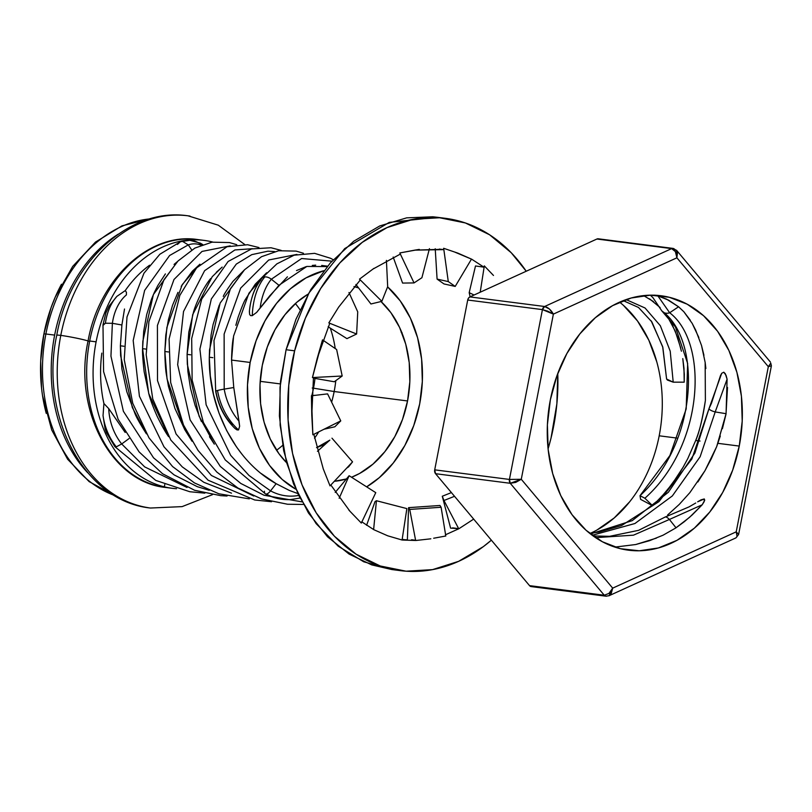 <?xml version="1.0" encoding="UTF-8"?>
<svg xmlns="http://www.w3.org/2000/svg" width="812" height="812" viewBox="0 0 812 812"><rect width="100%" height="100%" fill="white"/><g stroke="black" fill="none" stroke-linecap="round" stroke-linejoin="round"><path stroke-width="1.22" d="M190.028 216.093A147.307 111.376 97.3 0 0 60.788 335.397A16.443 0.913 11 0 1 77.038 338.259A16.443 0.913 11 0 1 88.711 341.233A16.443 0.913 -169 0 0 77.038 338.259A16.443 0.913 -169 0 0 60.788 335.397A147.307 111.376 -82.7 0 1 190.028 216.093M56.891 335.376A16.443 0.913 11 0 1 60.788 335.397A16.443 0.913 -169 0 0 56.891 335.376M148.505 507.744A147.307 111.376 -82.7 0 1 60.788 335.397A147.307 111.376 97.3 0 0 148.505 507.744M164.105 487.241A124.977 94.496 -82.7 0 1 89.685 341.01L96.1 341.832A124.977 94.496 97.3 0 0 164.328 486.835A124.977 94.496 97.3 0 0 176.529 488.722A124.977 94.496 -82.7 0 1 172.215 488.296A124.977 94.496 -82.7 0 1 164.328 486.835L164.765 484.581L164.328 486.835A124.977 94.496 -82.7 0 1 96.1 341.832L89.685 341.01A124.977 94.496 -82.7 0 1 199.336 239.804M61.479 284.23A139.593 105.54 97.3 0 0 43.909 333.884L45.888 333.986A141.42 106.93 -82.7 0 1 126.55 224.467M313.503 388.177L312.234 388.014L313.503 388.177A90.447 68.381 97.3 0 0 314.985 378.392A90.447 68.381 -82.7 0 1 313.503 388.177L334.158 391.526L313.503 388.177A90.447 68.381 -82.7 0 1 311.828 395.545A90.447 68.381 97.3 0 0 313.503 388.177M280.241 383.903L260.185 381.335L280.241 383.903M295.375 303.566A90.447 68.381 -82.7 0 1 300.044 309.829A90.447 68.381 97.3 0 0 295.375 303.566M330.291 328.129A98.638 74.582 -82.7 0 1 335.224 348.551A98.638 74.582 97.3 0 0 330.291 328.129M335.803 380.645A98.638 74.582 -82.7 0 1 334.158 391.526A98.638 74.582 97.3 0 0 335.803 380.645M407.553 400.955L334.158 391.526L407.553 400.955L402.498 419.469L394.835 436.602L384.878 451.665L372.992 464.109L359.645 473.437L351.545 477.243A98.638 74.582 -82.7 0 0 407.553 400.955A98.638 74.582 -82.7 0 0 381.021 301.536L390.897 312.671L399.565 327.388L405.756 344.247L409.218 362.609L409.827 381.752L407.553 400.955M262.276 365.43A98.638 74.582 -82.7 0 1 308.134 294.106L296.837 302.267L284.961 314.711L274.994 329.784L267.341 346.907L262.276 365.43L260.002 384.624L260.611 403.777L264.073 422.128L270.264 438.987L278.932 453.705L286.504 462.617A98.638 74.582 -82.7 0 1 262.276 365.43M353.981 286.585A98.638 74.582 -82.7 0 1 358.579 287.935L353.981 286.585M103.916 403.544L103.043 415.592A56.322 47.888 78 0 0 116.268 446.854L121.698 443.971A52.983 45.056 -102 0 1 108.727 408.609L103.916 403.544A115.111 87.036 -82.7 0 1 101.825 353.129A115.111 87.036 97.3 0 0 103.916 403.544L108.727 408.609L125.18 432.441M123.911 346.247L120.379 345.8L121.881 368.831L126.814 391.749L135.005 413.653C136.548 417.601 140.354 424.331 146.414 433.852L132.346 407.563L120.623 355.707L120.379 345.8L123.911 346.247M146.15 349.109L142.587 348.652C142.303 352.175 142.821 359.838 144.14 371.663L149.032 394.591C150.464 400.083 153.204 407.391 157.244 416.495C162.136 426.361 165.942 433.09 168.652 436.694L148.728 393.515L142.587 348.652L146.15 349.109M168.409 351.961L164.846 351.505C165.019 361.979 165.526 369.653 166.389 374.525L168.399 386.106L174.966 408.537L184.831 429.771L192.048 441.261L184.557 429.284L167.049 378.96L164.846 351.505L168.409 351.961M209.486 436.744L214.327 444.154L199.062 416.13L187.328 364.273L187.095 354.367L187.887 371.419L190.566 388.562L195.083 405.31L201.376 421.479M190.627 354.814L187.095 354.367L190.627 354.814M289.356 490.438L297.73 493.523L289.356 490.438L276.151 483.688L289.356 490.438M261.362 473.64L276.151 483.688C234.414 460.749 208.39 406.995 209.303 357.219L210.318 375.966L213.576 394.805L218.996 413.085L226.68 430.604L236.383 446.742L241.935 454.192M212.866 357.676L209.303 357.219L212.866 357.676M232.161 424.98A52.983 40.316 -105.1 0 1 215.921 391.354A8.221 0.639 -9.8 0 1 215.677 391.232A8.221 0.639 -9.8 0 1 217.535 390.501A8.221 0.639 170.2 0 0 215.677 391.242C218.438 406.223 224.894 418.647 235.033 428.523L237.002 429.903L238.555 429.934A56.322 42.843 -105.1 0 1 217.535 390.501A8.221 0.639 -9.8 0 1 224.203 389.121A52.983 40.316 74.9 0 0 238.982 421.123L233.765 387.527L231.552 360.071L250.147 362.457L247.498 384.868L248.208 407.208L252.248 428.634L259.464 448.305L269.584 465.479L282.211 479.486L295.771 489.189A115.111 87.036 -82.7 0 1 250.147 362.457L231.552 360.071L233.765 387.527L239.641 426.229L238.555 429.934L237.002 429.903L234.993 428.482M419.682 403.919A115.111 87.036 -82.7 0 1 366.659 486.855L379.346 477.618L393.211 463.104L404.843 445.514L413.775 425.529L419.682 403.919L422.331 381.508L421.621 359.168L417.581 337.751L410.364 318.071L400.245 300.897L387.588 286.869A115.111 87.036 -82.7 0 1 419.682 403.919M124.51 309.007L121.901 324.993L120.379 345.8L121.901 324.993L124.51 309.007M126.428 292.31L126.408 294.898L126.428 292.31L125.271 290.584L126.428 292.31M125.271 290.584A115.111 87.036 -82.7 0 1 149.591 265.219A115.111 87.036 97.3 0 0 125.271 290.584L116.898 296.35A56.322 39.006 77.6 0 0 105.398 323.227L112.381 323.308A52.983 36.692 -102.4 0 1 126.408 294.898A52.983 36.692 77.6 0 0 112.381 323.308L121.901 324.993L112.381 323.308L105.398 323.227A56.322 39.006 -102.4 0 1 116.898 296.35L109.001 306.205L105.915 312.823L102.992 324.81L103.581 371.571L118.105 419.266L139.096 451.888L162.552 473.741L194.586 490.275L220.732 495.665L227.066 496.02M165.394 273.908L157.772 285.641L154.422 292.259L151.438 299.293L146.708 314.528L143.724 331.144L142.587 348.652L142.821 341.263L153.397 294.533L177.554 261.474L174.072 264.418M177.95 292.371L172.499 305.393L168.409 319.766L165.78 335.275L164.846 351.505L166.886 327.439L182.213 284.667L199.935 264.204L192.353 271.208L181.188 286.372M210.744 278.506C208.237 281.317 205.01 286.332 201.061 293.538C197.346 301.181 194.86 307.22 193.601 311.676L188.82 332.128L187.095 354.367L192.698 314.599L212.216 276.719L221.95 267.25M222.153 267.097L216.286 272.314M219.26 305.068L213.089 324.516L211.09 334.97L209.303 357.219L209.537 349.82L220.113 303.099L244.27 270.041M244.392 269.939L232.983 281.348C227.36 289.133 224.132 294.137 223.32 296.38L223.28 296.451M287.428 276.821L269.797 295.751L256.653 312.397L252.278 315.645L256.653 312.397L260.134 308.113A52.983 32.125 -94.4 0 1 271.34 279.237A52.983 32.125 85.6 0 0 260.134 308.113L278.932 285.286L271.34 279.237A8.221 5.542 -140.3 0 0 264.813 276.902A56.322 34.145 85.6 0 0 252.278 315.645L250.573 315.604L249.649 314.508L250.573 315.604L252.278 315.645A56.322 34.145 -94.4 0 1 264.813 276.902A8.221 5.542 39.7 0 0 261.728 278.313A8.221 5.542 39.7 0 0 260.855 280.049A52.983 32.125 -94.4 0 0 249.406 311.189L249.649 314.508L249.365 311.564C250.746 297.842 254.846 286.778 261.657 278.404A8.221 5.542 -140.3 0 1 264.813 276.902A8.221 5.542 39.7 0 1 271.34 279.237L301.617 258.52L331.905 261.17L301.617 258.52L271.34 279.237L278.932 285.286L306.845 266.448L327.195 266.569M265.473 493.899A8.221 3.339 -61.6 0 0 266.245 494.041A56.322 49.918 86.7 0 0 290.534 499.573A56.322 49.918 -93.3 0 1 266.245 494.041A8.221 3.339 118.4 0 1 265.412 493.869A8.221 3.339 118.4 0 1 264.438 491.219M211.942 241.854L211.942 241.854A124.977 94.496 -82.7 0 1 212.754 242.057A124.977 94.496 97.3 0 0 211.942 241.854A124.977 94.496 97.3 0 0 96.1 341.832A124.977 94.496 -82.7 0 1 204.045 240.382A124.977 94.496 -82.7 0 1 211.942 241.854M189.906 240.301A56.322 32.338 92.4 0 0 182.578 241.397L188.272 244.889A52.983 30.42 -87.6 0 1 201.122 245.194A52.983 30.42 92.4 0 0 188.272 244.889L191.723 249.913L188.272 244.889L182.578 241.397A56.322 32.338 -87.6 0 1 189.835 240.301A56.322 32.338 -87.6 0 1 201.782 244.94M89.685 341.01A124.977 94.496 97.3 0 0 165.8 487.474C111.051 482.44 73.121 409.248 88.072 340.938C98.841 279.45 149.256 231.958 197.641 239.56A124.977 94.496 97.3 0 0 89.685 341.01M149.814 218.905A141.42 106.93 97.3 0 0 45.888 333.986L54.637 335.102A141.42 106.93 97.3 0 0 87.706 472.736A141.42 106.93 -82.7 0 1 54.637 335.102L45.888 333.986A141.42 106.93 97.3 0 0 114.319 495.381A141.42 106.93 -82.7 0 1 45.888 333.986L43.909 333.884L51.065 307.677L55.551 296.37M41.554 388.156L40.691 361.056L43.909 333.884A139.593 105.54 97.3 0 0 46.254 413.379M54.637 335.102A141.42 106.93 -82.7 0 1 118.349 234.1A141.42 106.93 97.3 0 0 54.637 335.102M114.827 446.6L116.268 446.854L114.868 446.651L114.898 445.412A52.983 45.056 -102 0 1 110.939 439.779M177.452 244.432L180.426 241.743L182.578 241.397L180.528 241.702L159.862 254.247L143.968 273.208L126.997 316.964L124.236 359.614L132.742 403.27L148.982 437.82L172.591 466.565L194.433 482.907L218.824 493.777L249.304 498.872M103.073 325.358L105.398 323.227L102.992 324.851M125.139 432.38L108.727 408.609A52.983 45.056 78 0 0 121.698 443.971L116.268 446.854A56.322 47.888 -102 0 1 103.043 415.592L105.124 428.888L106.555 432.755L114.868 446.651L155.813 480.43L189.815 491.737L204.807 493.158M253.75 496.02L211.394 475.467L176.082 433.994L157.498 380.564L157.416 325.51L173.981 279.511L202.015 251.426L230.212 245.853L202.015 251.426L173.981 279.511L157.416 325.51L157.498 380.564L176.082 433.994L211.394 475.467L253.75 496.02M266.245 494.041A8.221 3.339 -61.6 0 0 270.548 490.864L249.01 475.477L230.659 455.319L206.126 404.802L199.904 349.079L211.343 298.948L236.302 264.093L251.781 254.643L267.94 251.182L274.689 251.568L267.94 251.182L251.781 254.643L236.302 264.093L211.343 298.948L199.904 349.079L206.126 404.802L230.659 455.319L249.01 475.477L270.548 490.864L276.151 483.688L270.548 490.864A52.983 46.964 86.7 0 0 298.633 495.442A52.983 46.964 -93.3 0 1 270.548 490.864A8.221 3.339 118.4 0 1 266.245 494.041M301.902 501.857L264.052 495.249L240.829 483.465L220.265 466.382L190.109 419.885L177.666 364.7L183.522 311.534L204.624 270.67L234.901 249.954L252.43 248.705L234.901 249.954L204.624 270.67L183.522 311.534L177.666 364.7L190.109 419.885L220.265 466.382L240.829 483.465L264.052 495.249L301.902 501.857M121.698 443.971L129.057 438.561L121.698 443.971L144.678 466.9L187.034 487.454L144.678 466.9L121.698 443.971M224.203 389.121L224.132 334.077L240.697 288.077L268.731 259.992L296.928 254.42L268.731 259.992L240.697 288.077L224.132 334.077L224.203 389.121A8.221 0.639 170.2 0 0 217.535 390.501A56.322 42.843 74.9 0 0 238.555 429.934L239.641 426.229L238.982 421.123A52.983 40.316 -105.1 0 1 224.203 389.121L233.765 387.527L224.203 389.121M231.501 493.158L203.842 482.298L182.294 466.91L163.953 446.752L139.41 396.236L133.188 340.512L144.637 290.381L169.586 255.526L188.272 244.889L169.586 255.526L144.637 290.381L133.188 340.512L139.41 396.236L163.953 446.752L182.294 466.91L203.842 482.298L231.501 493.158M209.242 490.306L197.336 486.682L174.113 474.898L153.549 457.826L123.394 411.319L110.95 356.143L112.381 323.308L110.95 356.143L123.394 411.319L153.549 457.826L174.113 474.898L197.336 486.682L209.242 490.306M233.308 337.833C232.364 342.816 231.775 350.226 231.552 360.071L233.602 336.006L248.929 293.233L266.651 272.761M306.063 266.661L296.512 270.579M315.695 265.148L312.305 265.412M402.062 332.697L401.189 332.321M250.147 362.457A115.111 87.036 -82.7 0 1 323.815 270.731L306.053 277.866L290.483 288.757L276.618 303.272L264.986 320.862L256.054 340.847L250.147 362.457M266.6 272.802L255.242 284.21L245.518 299.242C244.199 301.12 241.712 307.159 238.078 317.38L235.835 325.328M346.765 478.897L334.341 481.283A98.638 74.582 -82.7 0 0 346.765 478.897M314.508 438.226A98.638 74.582 97.3 0 0 318.71 431.882A98.638 74.582 -82.7 0 1 314.508 438.226M331.621 402.143A98.638 74.582 97.3 0 0 334.158 391.526A98.638 74.582 -82.7 0 1 331.621 402.143M276.537 450.244A90.447 68.381 97.3 0 0 282.647 445.362A90.447 68.381 -82.7 0 1 276.537 450.244M739.255 446.072A128.266 96.973 -82.7 0 1 628.458 550.191A128.266 96.973 -82.7 0 1 550.343 399.88L547.389 424.849L548.181 449.746L552.688 473.609L560.727 495.533L572.003 514.666L586.071 530.277L602.402 541.766L620.358 548.689L639.257 550.78L658.37 547.958L676.954 540.335L694.311 528.196L709.759 512.027L722.71 492.427L732.668 470.158L739.255 446.072L742.209 421.103L741.417 396.205L736.91 372.343L728.861 350.419L717.595 331.286L703.517 315.675L687.185 304.185L669.23 297.263L650.331 295.172L631.228 297.994L612.634 305.616L595.287 317.756L579.839 333.925L566.877 353.524L556.92 375.794L550.343 399.88A128.266 96.973 -82.7 0 1 661.13 295.761A128.266 96.973 -82.7 0 1 739.255 446.072L717.889 443.332L739.255 446.072M667.637 514.96L679.268 504.404L689.855 492.651L704.958 470.727L711.241 458.841L716.691 446.61L720.305 436.034L716.691 446.61L726.07 413.684L715.199 411.938A9.592 2.862 -170.7 0 1 708.977 408.71L691.865 459.003L658.948 501.623L621.637 525.506L598.962 532.093L589.674 533.322M662.298 311.453A9.592 7.511 129.3 0 1 661.841 310.925C701.862 339.517 698.472 442.022 640.018 495.675L640.607 499.37L640.018 495.675L644.86 498.243C704.095 445.717 709.13 342.816 669.656 312.762A9.592 7.511 129.3 0 1 662.298 311.453L675.411 326.901L687.652 363.522L686.191 408.923L669.9 455.542L640.018 495.675L644.86 498.243L652.665 505.764L640.607 499.37L652.665 505.764L659.709 498.974L672.234 483.85L683.085 467.276L687.805 458.557L695.691 440.48L700.045 441.038L695.691 440.48C699.091 433.07 702.329 419.733 705.384 400.499L705.161 362.446L701.507 345.425L695.691 330.139L692.128 323.288M590.507 533.251A128.266 96.973 97.3 0 0 659.192 435.8L677.797 438.186L659.192 435.8A128.266 96.973 97.3 0 0 619.617 302.155M701.071 499.827L697.65 501.816L704.288 498.944L701.071 499.827M704.197 501.603L704.288 498.944L704.714 500.233L702.197 504.79L704.197 501.603M656.4 538.133L635.705 544.537L614.826 547.105L635.705 544.537L649.559 540.68L663.099 535.179L675.838 527.932L689.571 517.305L702.197 504.79L669.423 519.457A9.592 2.852 -123.5 0 0 665.048 517.092L638.587 530.337L609.579 536.326L593.105 535.94M607.285 595.967A4.111 3.106 -82.7 0 1 605.925 596.181L609.132 595.673L612.695 588.142L521.274 479.273L553.378 314.112L547.846 311.219L542.436 309.616L553.378 314.112C550.983 309.869 548.07 307.332 544.629 306.5L542.436 309.616L509.428 479.435L521.274 479.273L515.691 482.399L510.261 483.292L521.274 479.273L509.428 479.435L510.261 483.292L604.26 595.226L605.925 596.181A4.111 3.106 -82.7 0 1 604.26 595.226L608.939 593.43L612.695 588.142L608.919 593.45M738.605 534.448L736.22 531.84L737.052 536.58M676.711 250.482L672.996 248.401L598.271 238.799A4.111 3.106 97.3 0 0 596.911 239.022L671.636 248.614L544.629 306.5L549.399 309.017L553.378 314.112L676.903 257.81L676.68 250.441L677.523 252.116L676.903 257.81L675.381 251.588L671.636 248.614A4.111 3.106 -82.7 0 1 672.996 248.401A4.111 3.106 97.3 0 0 671.636 248.614C674.792 249.294 676.548 252.359 676.903 257.81L768.325 366.679L770.771 363.147L768.325 366.679L771.4 365.796L768.325 366.679L736.22 531.84L612.695 588.142L611.081 593.958L608.827 595.805M663.099 535.179L675.838 527.932L684.181 521.801L692.159 514.97L702.197 504.79L669.423 519.457L676.02 527.8L669.423 519.457L633.482 535.169L595.582 537.656L633.482 535.169L669.423 519.457A9.592 2.852 -123.5 0 0 665.231 517.011A9.592 2.852 -123.5 0 0 664.815 517.285M592.202 535.27L634.923 523.527L672.336 495.939L700.137 456.73L715.199 411.938L700.137 456.73L672.336 495.939L634.923 523.527L592.202 535.27M623.251 300.653L638.496 307.454L651.874 321.907L662.846 347.384L666.601 379.042L673.209 382.168L670.215 351.17L660.329 325.713L645.032 307.981L626.113 299.598L645.032 307.981L660.329 325.713L670.215 351.17L673.209 382.168L684.212 382.168L683.978 368.252L682.862 359.097M604.26 595.226L529.536 585.635L604.26 595.226L510.261 483.292L435.547 473.7L510.261 483.292A4.111 3.106 -82.7 0 1 509.428 479.435L434.704 469.843A4.111 3.106 97.3 0 0 435.547 473.7L529.536 585.635A4.111 3.106 97.3 0 0 531.21 586.589L605.925 596.181M609.132 595.683L735.926 537.889L737.063 536.539L736.22 531.84L738.605 534.489L771.4 365.796L770.771 363.147M676.497 250.238L770.436 362.081M672.996 248.401A4.111 3.106 -82.7 0 1 674.66 249.355M598.535 238.85L596.911 239.022L469.904 296.908L544.629 306.5L671.636 248.614L596.911 239.022L469.904 296.908L468.514 298.116L467.712 300.024L542.436 309.616A4.111 3.106 -82.7 0 1 544.629 306.5L469.904 296.908A4.111 3.106 97.3 0 0 467.712 300.024L434.704 469.843L509.428 479.435L542.436 309.616L467.712 300.024L434.704 469.843L435.547 473.7L529.536 585.635L531.281 586.599M665.221 517.021L689.073 506.871L695.732 503.014M590.476 533.961L632.233 520.634L668.398 492.224L694.94 452.964L708.977 408.71L721.706 373.297L723.796 372.2L725.299 373.693L727.095 379.194L715.199 411.938L727.095 379.194L726.05 375.306L723.796 372.2L721.706 373.297L720.427 375.712L711.495 403.148L708.977 408.71A9.592 2.862 -170.7 0 0 715.199 411.938L726.07 413.684L727.095 379.194M679.268 504.404L689.855 492.651M697.863 481.973L704.958 470.727L716.691 446.61L726.009 414.15L727.511 387.466M676.903 257.81L768.325 366.679L736.22 531.84L612.695 588.142L521.274 479.273L553.378 314.112L676.903 257.81M722.406 428.706L726.009 414.15L722.406 428.706M711.495 403.148L720.427 375.712M652.868 297.598L661.841 310.925A9.592 7.511 129.3 0 0 669.656 312.762L657.842 295.862L669.656 312.762L678.568 306.774L669.656 312.762C709.13 342.816 704.095 445.717 644.86 498.243L652.665 505.764L666.185 491.646L677.878 475.72L683.085 467.276L687.805 458.557L695.691 440.48C699.761 430.522 702.989 417.185 705.384 400.499M705.861 368.516L705.161 362.467M703.943 355.28L701.507 345.425M698.838 337.508L692.179 323.369L683.856 311.757L678.69 306.875L668.601 300.156L657.842 295.862L666.52 299.11L678.69 306.875L683.856 311.757L690.291 320.232M661.841 310.925L652.929 297.649L650.321 295.172M654.624 295.142L657.842 295.862L654.624 295.142M682.79 358.599L684.323 374.18L684.212 382.168L673.209 382.168L667.434 380.077L666.601 379.042L662.663 346.663L651.173 320.852M680.72 348.054L675.198 331.032L667.799 317.177L672.427 325.094L677.634 337.376L681.42 351.2M653.487 301.587L643.622 295.609M660.105 307.535L649.61 298.867M623.464 305.393L637.532 321.004L648.808 340.137L656.857 362.061M629.706 501.745L614.248 517.924L596.901 530.053M437.11 217.261L432.816 216.794L406.68 217.849L379.762 225.939L353.727 241.245L330.271 262.997L310.752 289.661L295.964 319.248L286.078 349.728L294.614 350.825L288.767 385.121L288.077 419.784L292.564 453.461L302.054 484.886L316.193 512.829L334.422 536.224L356.052 554.17L380.239 565.984L406.071 571.201L432.542 569.628L458.648 561.325L483.363 546.618L491.372 540.173A177.595 134.274 -82.7 0 1 400.204 570.623A177.595 134.274 -82.7 0 1 294.614 350.825L286.078 349.728L280.018 387.385L280.14 425.315L286.332 461.795L298.491 495.097L316.101 523.588L338.178 546.171L363.725 561.792L391.658 569.456M551.023 438.125A177.595 134.274 -82.7 0 1 548.08 448.853L551.023 438.125L556.87 403.828L557.763 373.51A177.595 134.274 -82.7 0 1 551.023 438.125M470.118 296.816L469.184 292.665L475.497 265.971L469.184 292.665L474.086 295L469.184 292.665L470.118 296.816M452.619 527.851L458.648 528.653L450.609 528.125L442.286 496.233L451.411 492.6L442.286 496.233L443.961 500.496L454.517 496.305L443.961 500.496L442.286 496.233L450.589 528.135M407.37 539.858L408.588 507.652L439.972 505.48L441.109 507.256L445.605 534.844L441.109 507.256L439.972 505.48L408.588 507.652L409.735 509.428L441.109 507.256L409.735 509.428L408.588 507.652L407.37 539.858M366.598 525.293L375.042 501.583L376.433 500.73L406.863 508.596L402.072 540.01L406.863 508.596L376.433 500.73L375.042 501.583L366.598 525.293M484.064 267.178L475.497 265.971L484.064 267.178M480.217 292.208L484.114 267.178L480.217 292.208M458.648 528.653L443.961 500.496L458.648 528.653M415.602 540.274L409.735 509.428L415.602 540.274L411.582 539.736M373.621 529.576L376.433 500.73L373.632 529.424M335.214 492.427L349.13 475.71L375.763 492.651L361.32 523.06L375.763 492.651L349.13 475.71L335.214 492.427M339.162 498.284L349.13 475.71L339.162 498.284M329.834 440.124L317.451 451.289L329.834 440.124L316.528 447.666L325.226 444.286M348.571 466.859L346.694 468.108L348.571 466.859L352.55 461.855L348.571 466.859M331.976 438.186L352.55 461.855L330.027 485.88L352.55 461.855L331.976 438.186M334.838 426.787L324.018 429.233L334.838 426.787L340.766 420.89L334.838 426.787M327.591 393.881L340.766 420.89L312.864 434.796L340.766 420.89L327.591 393.881L311.707 395.748L327.591 393.881M334.27 381.752L313.371 378.118L334.27 381.752L342.187 376.007L334.27 381.752M336.635 349.515L342.187 376.007L312.437 377.56L342.187 376.007L336.635 349.515L322.76 340.035L336.635 349.515M346.937 338.634L328.149 326.779L346.937 338.634L356.62 334.016L346.937 338.634M357.737 311.869L356.62 334.016L328.819 322.902L356.62 334.016L357.737 311.869L348.967 292.523L357.737 311.869M370.932 303.982L355.91 284.464L370.932 303.982L381.843 301.333L370.932 303.982M387.679 286.656L381.843 301.333L359.503 279.145L381.843 301.333L387.679 286.656L386.41 260.408L387.679 286.656M402.59 283.073L393.17 257.028L402.59 283.073L414.039 282.921L402.59 283.073M421.905 277.724L414.039 282.921L399.829 252.948L414.039 282.921L421.905 277.724L429.436 248.645L421.905 277.724M444.002 283.946L437.089 279.105L435.222 248.746L437.089 279.105L448.285 281.581L443.849 249.639L448.285 281.581L437.089 279.105L444.002 283.946L455.207 286.423L448.285 281.581L455.207 286.423L444.002 283.946M443.799 249.649L439.292 249.071L443.799 249.649M471.437 259.19L455.207 286.423L471.437 259.19M436.897 217.301L389.252 222.397L344.724 248.584L308.936 293L286.078 349.728L280.465 381.67L279.399 415.927L283.672 450.69L293.518 483.79L308.489 513.042L327.5 536.773L349.079 554.078L371.703 564.888L391.841 569.547M407.441 539.868L402.143 539.554L407.441 539.868M455.177 252.268L471.731 259.221L483.922 267.158L484.317 265.889L483.922 267.158L471.731 259.221L457.907 253.141L443.656 248.289L443.656 249.629L443.656 248.289M493.483 275.461L484.317 265.889M445.423 534.803L458.953 528.693L473.67 519.112L458.953 528.693L445.423 534.803L445.808 536.001L433.679 538.234M402.021 539.99L415.896 540.487L430.837 538.813L415.896 540.487L402.498 540.041M401.981 539.99L387.73 535.808L373.906 529.728L387.73 535.808L402.072 540.01M373.906 529.728L361.726 521.791L373.906 529.728M348.937 510.19L361.32 523.06L349.972 511.286L330.839 485.018L349.972 511.286M323.146 468.595L330.027 485.88L323.298 468.981L313.808 434.207L323.298 468.981M311.412 395.779L312.864 434.796L311.788 415.328L313.462 377.478L311.788 415.328L311.412 395.779M322.516 339.873L312.437 377.56L317.167 358.508L329.753 323.338L317.167 358.508L322.516 339.873M338.787 306.916L328.819 322.902L338.634 307.159L360.223 280.038L338.634 307.159M373.926 268.356L359.503 279.145L372.921 269.097L400.214 254.146L372.921 269.097M441.454 249.314L414.8 250.137L419.307 249.406L399.829 252.948L414.8 250.137L443.616 249.629M294.614 350.825A177.595 134.274 -82.7 0 1 445.433 218.326A177.595 134.274 -82.7 0 1 526.237 271.238L511.215 252.725L489.585 234.78L465.398 222.965L439.566 217.748L413.095 219.321L386.989 227.624L362.274 242.341L339.873 262.895L320.669 288.514L305.383 318.202L294.614 350.825M244.696 244.483L218.296 225.188L188.029 215.819C128.489 206.857 69.264 263.646 56.759 335.214C39.372 414.648 83.321 501.237 150.504 508.028L182.121 506.617L212.49 494.66M150.2 218.793L121.942 225.878L95.491 242.088L72.684 266.427L55.165 297.263M299.932 498.06L290.584 499.573C281.754 500.03 273.36 498.132 265.412 493.869M202.756 244.574L200.28 243.133L189.815 240.301L180.579 241.692M172.215 488.296L165.8 487.474M114.665 495.584L89.117 481.597L67.619 459.237L51.694 429.924L42.539 395.657M204.045 240.382L197.641 239.56M236.739 244.696L229.451 242.555L212.013 242.169L194.921 248.066L178.031 260.987L163.953 279.754L148.911 321.542L146.17 354.722L152.768 398.996L170.825 440.074L208.095 480.207L254.684 499.979L271.523 501.725M281.196 250.4L271.025 247.751L251.507 248.939L228.131 261.474L201.711 299.07L191.693 338.502L192.129 380.026L203.406 422.463L225.239 459.917L265.422 493.879M258.947 247.548L247.569 244.737L227.035 246.736L196.595 267.869L179.817 295.426L169.079 339.122L170.672 382.533L183.502 425.001L198.057 450.437L216.845 472.076L237.916 488.022L261.403 498.872L287.549 504.242L303.323 504.445M303.455 253.263L296.075 251.101L278.628 250.756L261.525 256.693L244.574 269.716L230.486 288.636L213.992 340.563L215.677 391.242M333.224 259.738L330.525 258.267L314.62 253.344L294.127 255.191L276.872 263.87L261.647 278.414M321.674 265.433L327.52 266.184M735.916 537.889L738.605 534.479M391.658 569.527L400.204 570.623M311.717 395.545L315.574 395.292M404.244 539.645L402.173 539.371M436.897 217.23L445.433 218.326"/></g></svg>
